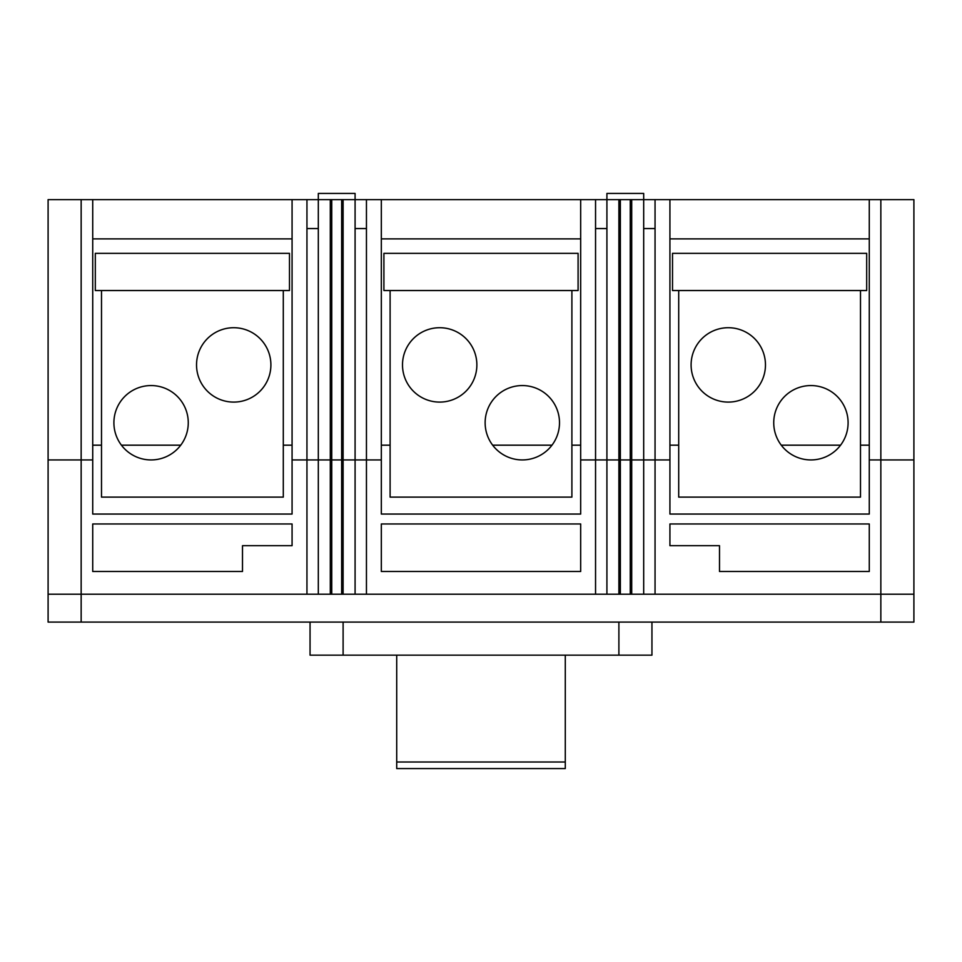 <?xml version="1.0" encoding="UTF-8"?>
<svg xmlns="http://www.w3.org/2000/svg" width="962" height="962" viewBox="0 0 962 962"><rect width="100%" height="100%" fill="white"/><g stroke="black" fill="none" stroke-linecap="round" stroke-linejoin="round"><path stroke-width="1.44" d="M381.325 199.639L381.325 459.932L355.086 459.932L355.086 193.434L318.314 193.434L318.314 459.932L306.95 459.932L306.95 594.215L48.1 594.215L48.1 622.101L913.9 622.101L913.9 459.932L880.843 459.932L913.9 459.932L913.9 199.639L48.1 199.639L48.1 614.874M306.95 228.559L318.314 228.559M355.086 228.559L366.45 228.559M669.925 199.639L669.925 459.932L643.686 459.932L643.686 193.434L606.914 193.434L606.914 459.932L580.675 459.932L580.675 199.639M595.55 228.559L606.914 228.559M643.686 228.559L655.05 228.559M92.725 199.639L92.725 459.932L48.1 459.932L81.157 459.932L81.157 622.101M366.45 199.639L366.45 459.932L292.075 459.932L292.075 199.639M655.05 199.639L655.05 459.932L595.55 459.932L595.55 594.215L306.95 594.215M292.075 445.178L283.297 445.178L292.075 445.178M180.736 445.178L121.428 445.178L180.736 445.178M101.503 445.178L92.725 445.178L101.503 445.178M292.075 238.889L92.725 238.889M306.95 199.639L306.95 459.932L292.075 459.932L292.075 514.057L92.725 514.057L92.725 459.932L81.157 459.932L81.157 199.639M330.291 199.639L330.291 594.215M343.109 199.639L343.109 459.932L341.654 459.932L341.654 199.639L331.746 199.639L331.746 594.215M580.675 445.178L571.897 445.178L580.675 445.178M551.972 445.178L492.664 445.178L551.972 445.178M390.103 445.178L381.325 445.178L390.103 445.178M580.675 238.889L381.325 238.889M595.55 199.639L595.55 459.932L580.675 459.932L580.675 514.057L381.325 514.057L381.325 459.932L366.45 459.932L366.45 594.215M618.891 199.639L618.891 594.215L595.55 594.215M631.709 199.639L631.709 459.932L630.254 459.932L630.254 199.639L620.346 199.639L620.346 594.215L618.891 594.215M869.275 445.178L860.497 445.178L869.275 445.178M840.572 445.178L781.264 445.178L840.572 445.178M678.703 445.178L669.925 445.178L678.703 445.178M869.275 238.889L669.925 238.889M869.275 199.639L869.275 459.932L880.843 459.932L869.275 459.932L869.275 514.057L669.925 514.057L669.925 459.932L655.05 459.932L655.05 594.215L620.346 594.215M92.725 571.488L242.496 571.488L242.496 545.67L292.075 545.67L292.075 523.977L92.725 523.977L92.725 571.488M341.654 594.215L341.654 459.932L318.314 459.932L318.314 594.215M355.086 594.215L355.086 459.932L343.109 459.932L343.109 594.215M381.325 523.977L381.325 571.488L580.675 571.488L580.675 523.977L381.325 523.977M630.254 594.215L630.254 459.932L606.914 459.932L606.914 594.215M643.686 594.215L643.686 459.932L631.709 459.932L631.709 594.215M869.275 523.977L669.925 523.977L669.925 545.67L719.504 545.67L719.504 571.488L869.275 571.488L869.275 523.977M913.9 614.874L913.9 594.215L655.05 594.215M310.053 622.101L310.053 655.158L651.947 655.158L651.947 622.101M396.717 655.158L396.717 768.566L565.283 768.566L565.283 655.158M95.31 253.343L289.49 253.343L289.49 290.536L95.31 290.536L95.31 253.343M866.69 290.536L866.69 253.343L672.51 253.343L672.51 290.536L866.69 290.536M383.91 253.343L578.09 253.343L578.09 290.536L383.91 290.536L383.91 253.343M151.082 385.558A37.181 37.181 0 0 0 113.901 422.751A37.181 37.181 0 0 0 151.082 459.932A37.181 37.181 0 0 0 188.263 422.751A37.181 37.181 0 0 0 151.082 385.558M233.718 327.717A37.181 37.181 0 0 0 196.537 364.899A37.181 37.181 0 0 0 233.718 402.092A37.181 37.181 0 0 0 270.899 364.899A37.181 37.181 0 0 0 233.718 327.717M101.503 290.536L101.503 497.113L283.297 497.113L283.297 290.536L101.503 290.536M439.682 327.717A37.181 37.181 0 0 0 402.501 364.899A37.181 37.181 0 0 0 439.682 402.092A37.181 37.181 0 0 0 476.863 364.899A37.181 37.181 0 0 0 439.682 327.717M522.318 385.558A37.181 37.181 0 0 0 485.137 422.751A37.181 37.181 0 0 0 522.318 459.932A37.181 37.181 0 0 0 559.499 422.751A37.181 37.181 0 0 0 522.318 385.558M390.103 290.536L390.103 497.113L571.897 497.113L571.897 290.536L390.103 290.536M728.282 327.717A37.181 37.181 0 0 0 691.101 364.899A37.181 37.181 0 0 0 728.282 402.092A37.181 37.181 0 0 0 765.463 364.899A37.181 37.181 0 0 0 728.282 327.717M810.918 385.558A37.181 37.181 0 0 0 773.737 422.751A37.181 37.181 0 0 0 810.918 459.932A37.181 37.181 0 0 0 848.099 422.751A37.181 37.181 0 0 0 810.918 385.558M678.703 290.536L678.703 497.113L860.497 497.113L860.497 290.536L678.703 290.536M880.843 199.639L880.843 622.101M618.891 655.158L618.891 622.101M343.109 655.158L343.109 622.101M396.717 762L565.283 762"/></g></svg>
